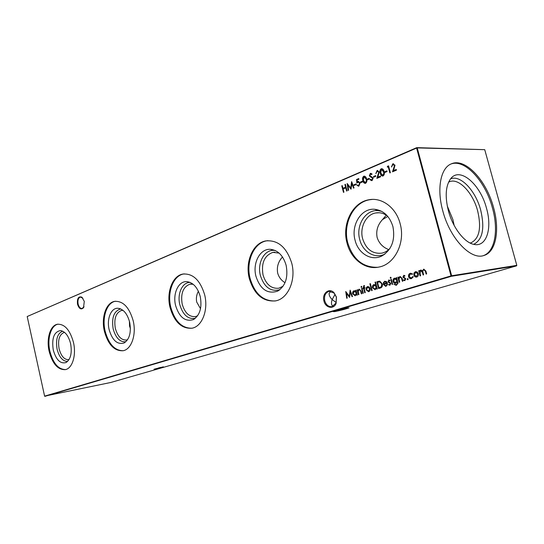 <?xml version="1.0" encoding="UTF-8"?>
<svg xmlns="http://www.w3.org/2000/svg" width="544" height="544" viewBox="0 0 544 544"><rect width="100%" height="100%" fill="white"/><g stroke="black" fill="none" stroke-linecap="round" stroke-linejoin="round"><path stroke-width="0.82" d="M84.286 301.383L83.531 307.7C81.097 310.032 79.091 308.876 77.513 304.212C76.99 298.384 78.452 296.038 81.899 297.174L84.286 301.383M82.919 298.221L80.383 297.051C78.288 297.935 77.534 300.274 78.118 304.069C78.955 307.095 80.301 308.564 82.151 308.455L84.034 306.721M336.457 297.112L336.117 303.348C333.812 309.733 325.428 308.006 323.925 300.988C321.749 293.631 329.086 287.402 333.968 292.638L336.457 297.112M324.748 300.791C326.142 305.041 328.596 306.993 332.105 306.632L336.063 302.981L336.376 297.187L334.07 293.039L329.045 291.353C325.366 292.72 323.932 295.861 324.748 300.791M163.363 366.84L154.061 369.199L163.363 366.84M158.413 367.975L160.997 367.356M335.267 310.862L346.603 308.04M347.337 307.904L349.024 307.856C345.787 309.06 341.04 310.311 334.771 311.603L333.159 311.59L347.337 307.904M333.275 306.211L332.112 305.463C331.248 304.048 331.269 302.076 332.18 299.56L336.212 302.58M67.64 361.393C62.798 361.406 59.276 357.347 57.086 349.207C55.542 339.347 57.426 333.343 62.723 331.194M69.027 359.632L68.87 359.666C64.403 359.904 61.139 356.259 59.085 348.724C57.698 339.939 59.35 334.526 64.049 332.493L64.593 332.411M70.611 343.658C72.202 353.11 70.659 359.414 65.98 362.576C60.302 364.031 56.066 359.829 53.264 349.962C51.598 338.47 53.944 332.01 60.309 330.589C65.042 331.269 68.476 335.621 70.611 343.658M65.538 369.587C58.317 369.444 53.094 363.31 49.871 351.193C46.954 338.742 50.898 325.373 58.099 324.149L57.351 324.258C64.607 323.843 69.986 329.909 73.481 342.468C76.48 355.11 72.393 368.417 65.389 369.621C57.95 370.002 52.53 363.902 49.137 351.322C46.22 338.858 50.15 325.482 57.351 324.258M125.827 341.768C119.966 342.278 115.743 337.98 113.159 328.889C111.459 317.587 113.988 310.937 120.741 308.944M127.575 339.721L126.643 340.014C121.4 340.354 117.626 336.471 115.328 328.358C113.805 318.75 115.845 312.78 121.462 310.454L123.026 310.359M129.662 322.204C131.417 332.418 129.54 339.347 124.032 342.992C117.293 344.835 112.329 340.394 109.14 329.657C106.522 319.042 111.064 307.727 117.946 308.271C123.406 309.019 127.31 313.664 129.662 322.204M129.404 321.164L129.547 326.108L130.41 328.59M123.23 350.717C114.764 350.69 108.732 344.155 105.135 331.112C101.837 317.54 106.726 302.729 115.314 301.274L115.566 301.226M133.185 320.763C136.578 334.553 131.505 349.282 123.189 350.724C114.444 351.281 108.174 344.787 104.373 331.235C101.075 317.648 105.964 302.831 114.546 301.376C123.046 300.791 129.261 307.251 133.185 320.763M195.323 318.301C188.102 319.512 182.927 314.99 179.819 304.735C176.99 293.787 182.417 281.894 190.244 282.465M197.628 315.758L195.452 316.594C189.217 317.077 184.797 312.929 182.192 304.15C180.506 293.542 183.076 286.892 189.904 284.199L193.161 284.267M200.253 296.548C202.205 307.666 199.893 315.35 193.331 319.607C185.198 321.987 179.282 317.288 175.596 305.51C172.55 293.719 178.412 280.915 186.83 281.642C193.181 282.499 197.656 287.47 200.253 296.548M198.41 291.251C196.513 294.664 195.956 298.268 196.717 302.056L200.525 308.7M191.944 328.229C181.9 328.331 174.848 321.334 170.796 307.251C167.022 292.325 173.196 275.726 183.62 273.979L184.226 273.877M204.646 294.773C208.542 309.958 202.144 326.448 192.093 328.195C181.676 328.991 174.318 322.048 170.014 307.367C166.24 292.427 172.414 275.815 182.832 274.067C192.923 273.265 200.192 280.167 204.646 294.773M279.834 289.707C270.715 291.992 264.234 287.266 260.386 275.536C257.006 263.146 264.323 249.404 274.156 250.383L275.155 250.492M283.064 286.239L278.793 288.232C271.252 288.898 265.996 284.451 263.017 274.897C261.127 263.044 264.425 255.53 272.904 252.362L279.12 253.103M286.144 265.336C288.34 277.515 285.457 286.13 277.508 291.19C267.492 294.311 260.311 289.354 255.952 276.311C252.341 263.038 260.127 248.295 270.64 249.336C278.086 250.342 283.254 255.68 286.144 265.336M282.506 257.02L282.37 257.115C278.195 261.746 276.631 267.063 277.671 273.074C278.868 277.236 281.316 280.439 285.015 282.683M275.101 300.975C263.031 301.199 254.701 293.692 250.104 278.44C245.698 261.848 253.674 242.978 266.594 240.842L267.9 240.645M291.72 263.119C296.283 279.997 288.014 298.724 275.631 300.873C263.01 301.981 254.238 294.535 249.308 278.535C244.909 261.936 252.878 243.046 265.798 240.91C277.964 239.836 286.6 247.234 291.72 263.119M384.948 254.014L384.846 254.068C375.034 259.311 362.644 251.886 359.72 239.537C355.592 225.352 365.663 209.182 378.27 210.664L381.643 211.33M389.912 248.452C387.566 250.94 384.853 252.511 381.786 253.164C372.497 254.082 366.126 249.295 362.658 238.816C359.489 227.603 365.915 214.547 375.693 212.962C379.848 212.235 383.758 213.241 387.416 215.975M392.904 226.542C395.413 239.986 391.768 249.771 381.963 255.911C371.45 261.521 358.217 253.524 355.089 240.285C350.683 225.087 361.406 207.733 374.898 209.304C383.69 210.542 389.688 216.294 392.904 226.542M387.797 216.43L382.446 219.654C377.658 224.862 375.884 230.799 377.128 237.47C379.018 243.297 382.888 247.343 388.729 249.614M377.658 267.288C362.984 267.573 353.029 259.454 347.8 242.937C342.543 224.264 353.144 202.395 369.587 199.757L372.368 199.417M400.146 223.693C405.606 242.712 394.638 264.357 378.984 267.05C365.248 270.184 350.887 258.998 347.011 243.012C341.761 224.318 352.356 202.429 368.798 199.791C381.8 197.064 396.114 207.618 400.146 223.693M447.256 205.924L452.88 219.538L454.138 225.372M448.569 182.172L449.548 181.716C458.803 177.711 472.947 192.766 477.646 210.888C481.59 227.82 479.42 238.442 471.138 242.753L470.091 243.018M450.527 178.901C460.428 174.468 475.646 190.658 480.706 210.147C484.962 228.378 482.616 239.775 473.674 244.331M486.526 208.338C492.429 228.602 486.431 247.357 473.987 244.399C464.433 242.746 452.812 227.718 448.385 210.786C444.849 196.35 445.631 185.633 450.731 178.65C459.932 166.498 480.413 184.273 486.526 208.338M450.949 164.016C464.848 158.63 485.459 181.268 492.442 207.958C498.739 230.003 495.026 251.743 483.358 255.639M442.768 210.807C449.847 238.422 470.839 260.44 483.936 255.476C496.012 252.09 499.984 230.024 493.558 207.57C486.472 180.452 465.358 157.617 451.506 163.778C440.756 167.627 436.519 188.367 442.768 210.807M407.17 279.324L407.531 278.589L408.143 279.031L407.81 279.759L407.17 279.324L407.694 278.582M399.208 282.282L397.882 277.236L398.398 277.073L398.636 277.984L400.132 276.454L402.22 278.569L402.907 281.16L402.383 281.316L401.39 277.8L400.044 277.141L398.97 278.916L399.724 282.125L399.208 282.282M390.177 277.916L390.558 277.229L391.122 277.624L390.782 278.297L390.177 277.916L390.708 277.222M396.426 278.637L396.195 277.76L396.712 277.596L398.018 283.193L396.426 285.233L393.89 284.288L396.216 284.628C397.324 284.26 397.698 283.417 397.338 282.091L395.699 283.349C394.427 283.499 393.55 282.86 393.06 281.425C392.782 279.82 393.271 278.739 394.529 278.181L396.678 278.603L396.195 277.76M380.31 288.041L378.604 288.565L376.842 281.799L379.766 281.146L382.276 283.866C382.738 286.083 382.078 287.477 380.31 288.041M371.668 290.68L369.879 283.784L370.369 283.635L372.157 290.53L371.668 290.68M363.752 285.607L364.371 285.552L364.534 286.171L364.011 286.178L363.984 287.756L364.806 287.504L364.956 288.102L364.14 288.354L365.242 292.638L364.766 292.788L363.657 288.504L363.106 288.674L362.957 288.075L363.501 287.905L363.297 287.123L364.072 285.552M360.992 287.028L361.338 286.368L361.876 286.749L361.563 287.402L360.992 287.028L361.488 286.362M354.076 185.47L353.899 184.79L355.946 183.926L356.123 184.606L354.076 185.47M360.658 182.696L360.482 182.009L362.556 181.132L362.739 181.818L360.658 182.696M367.336 179.88L367.159 179.187L369.26 178.303L369.444 178.99L367.336 179.88M373.68 177.201L373.497 176.508L375.632 175.61L375.816 176.304L373.68 177.201M347.201 298.139L346.732 298.282L345.732 291.516L349.309 296.222L350.125 290.142L352.512 296.521L352.043 296.664L350.329 292.074L349.568 297.418L346.48 293.257L347.201 298.139M358.428 294.719L357.177 289.87L357.653 289.721L357.877 290.598L359.237 289.143L361.182 291.196L361.821 293.678L361.345 293.828L360.414 290.448L359.169 289.802L358.19 291.496L358.904 294.569L358.428 294.719M384.88 172.482L384.69 171.782L386.872 170.857L387.063 171.564L384.88 172.482M377.196 171.278L375.816 173.604L377.033 170.571L379.256 171.87L377.849 177.188L380.453 176.093L380.637 176.793L376.836 178.384L378.767 172.135L377.196 171.278M420.097 275.917L418.73 270.762L419.268 270.599L419.506 271.49L420.893 270.001L422.477 270.851L423.762 269.103L425.911 271.102L426.659 273.911L426.115 274.081L425.367 271.272L423.837 269.77C422.817 270.422 422.572 271.436 423.103 272.823L423.64 274.836L423.096 274.999L422.402 272.374L420.825 270.701L420.056 273.584L420.634 275.754L420.097 275.917M44.594 396.141L451.017 275.903L416.609 148.056L27.2 316.52L44.594 396.141L110.786 382.48L516.542 265.853L451.377 276.298L44.894 396.358M343.475 192.365L341.775 185.817L342.237 185.613L342.938 188.306L345.603 187.17L344.903 184.477L345.372 184.28L347.079 190.856L346.61 191.046L345.78 187.843L343.108 188.972L343.937 192.168L343.475 192.365M413.964 273.061L415.609 271.646L417.262 272.041L418.343 273.68C418.649 275.352 418.132 276.461 416.799 277.018L416.582 277.073C415.262 277.209 414.351 276.536 413.855 275.067L413.964 273.061L415.392 271.701M383.064 175.964L382.738 176.066C381.371 175.909 380.542 174.944 380.242 173.182C379.569 171.319 379.882 169.864 381.174 168.803L381.521 168.694C382.901 168.844 383.751 169.796 384.071 171.564C384.724 173.448 384.384 174.916 383.064 175.964M387.348 167.144L387.498 166.294L388.552 165.845L390.374 172.706L389.858 172.924L388.226 166.77L387.348 167.144M355.626 290.346L356.102 290.204L357.347 295.045L356.878 295.188L356.66 294.352L355.164 295.793L352.689 293.848C352.424 292.291 352.879 291.258 354.056 290.748L355.858 291.244L355.626 290.346L356.109 290.238M392.89 164.587L391.462 166.96L392.727 163.866L395.019 165.172L393.55 170.592L396.243 169.463L396.433 170.17L392.51 171.816L394.516 165.451L392.89 164.587M372.103 180.56L370.042 179.785L370.416 179.248L371.919 179.867L372.701 178.269L369.913 176.501L369.335 175.603L370.566 173.366L372.042 173.971L371.702 174.576L370.403 174.168L369.818 175.365L373.198 178.072L372.103 180.56M365.595 183.28L365.289 183.376C363.963 183.219 363.154 182.267 362.862 180.533C362.209 178.704 362.508 177.276 363.752 176.242L364.079 176.14C365.418 176.29 366.241 177.228 366.554 178.969C367.186 180.826 366.867 182.26 365.595 183.28M356.544 179.506L358.741 178.575L358.918 179.255L357.095 180.03L357.265 181.9L358.224 181.397L360.121 182.968L358.863 186.102L356.735 184.912L358.707 185.409L359.632 183.151L358.292 182.124L356.864 183.063L356.544 179.506L358.768 178.663M348.629 190.203L348.153 190.4L347.14 183.525L350.778 187.986L351.614 181.614L354.042 187.938L353.559 188.136L351.818 183.586L351.036 189.196L347.895 185.239L348.629 190.203M362.848 293.366L361.59 288.497L362.066 288.354L363.324 293.223L362.848 293.366M366.146 287.864L367.622 286.545L369.138 286.933L370.131 288.51C370.416 290.102 369.954 291.149 368.744 291.666L366.058 289.768L366.146 287.864L367.431 286.593M375.04 282.173L375.53 282.016L377.332 288.952L376.842 289.102L376.618 288.245L375.061 289.728L372.49 287.762C372.218 286.171 372.694 285.11 373.918 284.58L375.809 285.117L375.04 282.173L375.544 282.057M385.846 285.79L387.076 284.281L387.6 284.43L385.866 286.436L383.35 284.444L383.384 282.642L384.73 281.221L386.634 281.69L387.532 283.288L383.88 284.41L385.716 285.824L387.301 284.342M392.122 284.444L390.81 279.432L391.32 279.269L392.632 284.288L392.122 284.444M388.722 279.983L389.96 280.371L389.728 280.901L388.885 280.595L388.525 281.438L390.823 283.37L390 285.185L388.647 284.866L388.858 284.301L389.81 284.58L390.327 283.553L388.028 281.615L388.974 279.942L388.028 281.615M403.655 275.346L404.926 275.733L404.688 276.277L403.818 275.971L403.444 276.821L405.81 278.78L404.824 280.663L403.56 280.31L403.784 279.732L404.763 280.01L405.3 278.963L402.934 277.012L403.913 275.305M410.271 273.292L412.556 273.884L412.202 274.346L410.4 273.931L409.095 276.502L411.278 278.011L412.794 276.59L413.331 276.801L411.393 278.657C410.047 278.841 409.115 278.195 408.585 276.712C408.299 274.985 408.864 273.843 410.271 273.292L410.754 273.197M335.09 294.277L332.18 299.56C330.113 297.534 329.079 295.528 329.079 293.536L330.65 291.285M27.2 316.52L416.752 147.642L484.738 149.675L417.228 147.907L451.642 275.754L516.8 265.356L484.738 149.675M382.446 219.654L386.274 215.172M451.017 275.903L451.377 276.298L451.642 275.754L451.017 275.903M516.8 265.356L516.542 265.853M416.609 148.056L417.228 147.907L416.752 147.642L416.609 148.056M343.706 192.27L341.775 185.817M345.603 187.17L342.938 188.306M345.862 187.163L344.903 184.477M346.841 190.951L345.78 187.843M420.335 275.842L418.73 270.762M419.92 270.579L419.506 271.49M420.165 270.545L420.75 270.042M423.762 269.103L422.477 270.851M426.353 274.006L425.612 271.232L424.143 269.715M423.334 274.931L422.647 272.333L421.124 270.654M416.582 277.073L413.855 275.067M414.1 275.026L414.208 273.027M416.507 276.42L418.057 273.816L415.922 272.265M417.812 273.85L415.555 272.333L414.385 274.904L416.466 276.427L418.057 273.816M376.047 173.502L377.033 170.571M377.291 170.571L377.801 170.428M380.474 176.188L377.849 177.188M377.135 178.255L378.264 174.665M378.515 174.665L378.767 172.135M379.025 172.135L377.767 171.183M382.629 176.079L380.242 173.182M380.494 173.176C379.821 171.319 380.134 169.864 381.426 168.803L381.174 168.803M381.426 168.803L381.895 168.681M382.65 175.324L383.153 175.256L384.057 173.577L383.812 171.768L381.881 169.422M381.378 169.49L380.746 172.965L382.677 175.324L383.799 173.577L383.561 171.775L381.378 169.49M385.104 172.387L384.69 171.782M384.948 171.782L386.9 170.952M387.627 167.028L387.498 166.294M387.75 166.294L388.579 165.94M390.089 172.829L388.226 166.77M358.673 294.644L357.177 289.87M359.101 289.177L357.877 290.598M361.59 293.753L360.414 290.448M360.665 290.408L359.475 289.748M357.116 295.113L356.66 294.352M355.212 295.78L352.689 293.848M352.94 293.808C352.675 292.25 353.131 291.217 354.307 290.707L354.056 290.748M355.878 290.312L355.858 291.244M355.137 295.168L356.504 292.74L354.552 291.271M356.252 292.781L354.219 291.339L353.158 293.712L355.076 295.181L356.504 292.74M346.984 298.207L346.032 291.808M350.261 290.51L349.309 296.222M352.281 296.589L350.329 292.074M349.69 297.208L346.48 293.257M391.694 166.858L392.727 163.866M392.979 163.866L393.536 163.724M396.263 169.558L393.55 170.592M392.809 171.686L393.985 168.028M394.237 168.021L394.516 165.451M394.767 165.451L393.496 164.492M373.912 177.106L373.497 176.508M373.755 176.508L375.659 175.705M371.695 180.669L370.042 179.785M370.294 179.785L370.559 179.404M372.178 179.86L372.701 178.269M372.953 178.262L372.327 177.691M372.586 177.684L369.913 176.501M370.165 176.494L369.335 175.603M369.587 175.603L370.274 173.454M370.532 173.454L370.892 173.352M371.783 174.434L370.872 174.107M367.567 179.778L367.159 179.187M367.411 179.187L369.288 178.391M365.201 183.389L362.862 180.533M363.12 180.526C362.467 178.697 362.76 177.269 364.011 176.236L363.752 176.242M364.011 176.236L364.426 176.127M366.316 179.166L363.95 176.922L363.351 180.322L365.221 182.648L366.554 180.941L366.316 179.166L364.432 176.854M366.554 180.941L366.064 179.173M365.69 182.58L366.302 180.948M360.89 182.594L360.482 182.009M360.74 182.002L362.583 181.227M357.864 181.506L357.265 181.9M358.115 181.499L358.584 181.376M358.448 186.218L356.735 184.912M358.965 185.402L359.632 183.151M359.883 183.144L358.605 182.111M357.095 182.832L356.796 179.506M354.307 185.375L353.899 184.79M354.158 184.783L355.973 184.015M348.398 190.298L347.432 183.784M351.757 181.988L350.778 187.986M353.784 188.04L351.818 183.586M351.159 189.02L347.895 185.239M361.624 287.375L361.236 286.987M363.086 293.298L361.59 288.497M364.813 287.538L363.984 287.756M365.004 292.713L363.657 288.504M363.351 288.599L362.957 288.075M363.752 287.864L363.875 285.58M368.587 291.706L366.058 289.768M366.309 289.728L366.398 287.83M368.512 291.081L369.9 288.626L367.914 287.137M369.648 288.667L367.588 287.198L366.54 289.626L368.451 291.094L369.9 288.626M371.912 290.605L369.879 283.784M377.08 289.027L376.618 288.245M375.095 289.721L372.49 287.762M372.735 287.722C372.47 286.13 372.946 285.07 374.17 284.539L373.918 284.58M375.292 282.132L375.809 285.117M375.02 289.095L376.455 286.606L374.435 285.117M376.203 286.64L374.082 285.178L372.98 287.613L374.959 289.109L376.455 286.606M378.842 288.49L376.842 281.799M377.094 281.758L379.202 281.16M379.896 281.84L377.516 282.336L378.916 287.722L381.33 286.831L382.024 283.982L379.896 281.84L379.236 281.901M382.024 283.982L379.644 281.88M381.33 286.831L381.779 284.022M378.916 287.722L381.086 286.872M385.886 286.43L383.35 284.444M383.602 284.41L383.384 282.642M383.636 282.601L384.73 281.221M383.772 283.784L386.872 282.832L384.921 281.826L383.989 282.615L383.772 283.784L387.117 282.792L385.268 281.758M396.188 285.294L393.89 284.288M396.467 284.587C397.576 284.22 397.95 283.376 397.582 282.05L397.27 281.833M395.712 283.342L393.06 281.425M393.305 281.391C393.026 279.786 393.516 278.705 394.774 278.14L394.529 278.181M395.576 282.717L397.1 280.214L395.087 278.718M396.855 280.248L394.726 278.786L393.577 281.296L395.542 282.724L397.1 280.214M392.367 284.369L390.81 279.432M390.844 278.276L390.429 277.882M389.803 280.731L389.028 280.575M389.932 285.206L388.647 284.866M388.892 284.825L389.042 284.43M390.062 284.539L390.327 283.553M390.578 283.512L390.062 283.118M390.313 283.077L389.307 282.792M389.552 282.751L388.416 282.329M388.668 282.288L388.273 281.574M399.452 282.207L397.882 277.236M399.969 276.488L398.636 277.984M402.621 281.241L401.39 277.8M401.642 277.76L400.384 277.08M404.763 276.114L403.974 275.944M404.879 280.65L403.56 280.31M403.811 280.269L403.968 279.861M405.008 279.976L405.3 278.963M405.545 278.929L405.028 278.521M405.273 278.487L404.246 278.202M404.491 278.161L403.335 277.732M403.58 277.692L402.934 277.012M403.179 276.971L403.9 275.312M407.864 279.732L407.415 279.29M412.311 274.196L410.849 273.843M411.713 277.923L412.998 276.665M411.393 278.657L408.585 276.712M408.83 276.678C408.544 274.944 409.108 273.809 410.516 273.258M83.708 307.299L83.531 307.7M336.063 302.981L336.117 303.348M66.382 362.358L65.98 362.576M124.637 342.659L124.032 342.992M194.296 319.056L193.331 319.607M279.16 290.21L277.508 291.19M384.846 254.068L381.963 255.911M329.603 291.264L329.045 291.353M449.548 181.716L448.61 182.084M368.798 199.791L369.587 199.757M375.693 212.962L379.168 212.752M378.27 210.664L374.898 209.304M265.798 240.91L266.594 240.842M272.904 252.362L274.781 252.178M274.156 250.383L270.64 249.336M182.832 274.067L183.62 273.979M189.904 284.199L191.005 284.063M190.121 282.411L186.83 281.642M114.546 301.376L115.314 301.274M121.462 310.454L122.155 310.359M120.04 308.666L117.946 308.271M64.049 332.493L64.505 332.418M61.696 330.806L60.309 330.589M334.07 293.039L333.968 292.638M82.192 297.527L81.899 297.174"/></g></svg>
